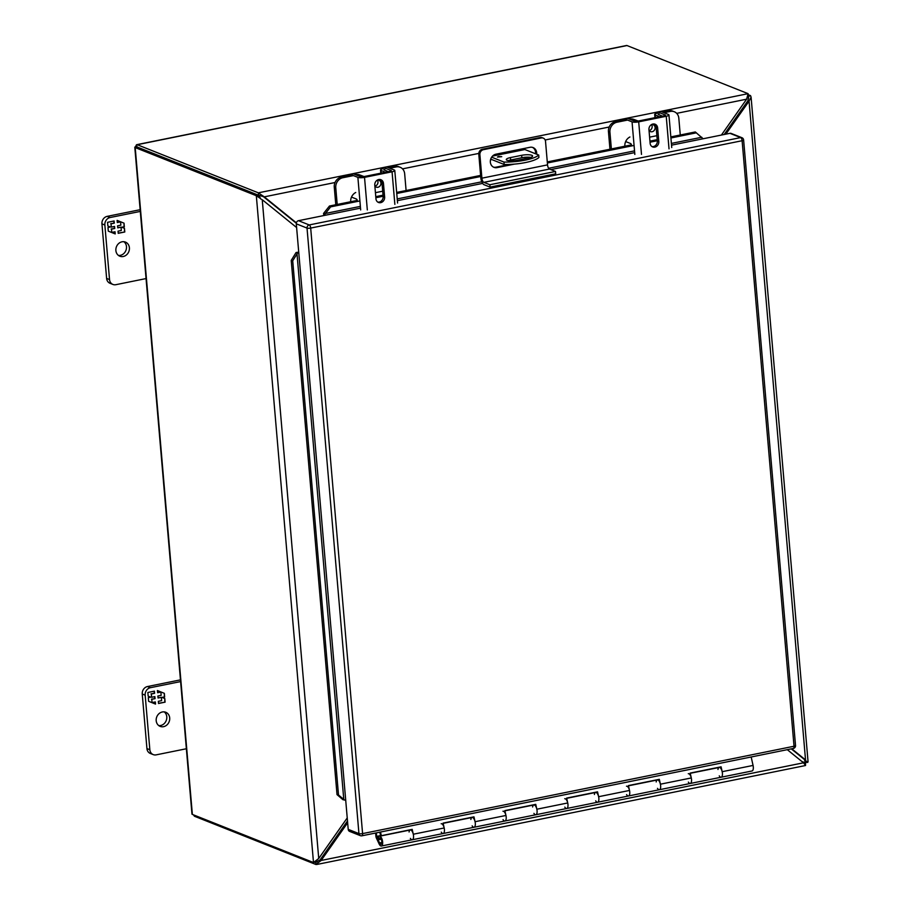 <?xml version="1.0" encoding="UTF-8"?>
<svg xmlns="http://www.w3.org/2000/svg" width="910" height="910" viewBox="0 0 910 910"><rect width="100%" height="100%" fill="white"/><g stroke="black" fill="none" stroke-linecap="round" stroke-linejoin="round"><path stroke-width="1.36" d="M138.081 147.886L258.542 195.252L264.264 196.856L258.338 192.829L258.554 195.252L137.421 147.124L134.805 147.158A3.754 0.899 175.1 0 0 134.794 147.227A3.754 0.899 175.1 0 0 135.203 147.579L256.324 195.707L258.542 195.252L261.125 199.279M135.852 146.51L137.091 146.999M135.84 146.499A3.754 1.57 78.6 0 1 135.92 145.93L136.466 146.749L135.397 146.669A3.754 0.899 175.1 0 1 135.84 146.499L137.421 147.124M137.103 146.999L136.409 144.872A3.754 1.57 78.6 0 1 136.784 144.667L626.558 45.5A3.754 1.57 -101.4 0 1 626.99 45.545L748.111 93.673L748.6 97.393L747.929 100.714L749.055 101.158L751.091 97.177L808.057 761.715L805.486 762.91L801.892 761.488L805.486 762.91L803.553 762.853M191.976 813.984A3.754 0.899 -4.9 0 0 191.964 814.052A3.754 0.899 -4.9 0 0 192.363 814.416L313.495 862.532L315.713 862.077L316.43 860.325M747.463 96.71L750.545 95.641L748.202 94.708M136.784 144.667A3.754 1.57 78.6 0 1 137.217 144.713L258.338 192.829L748.111 93.673L747.872 94.731M135.92 145.93L136.409 144.872M807.716 762.466L804.406 759.486L805.486 762.91L805.316 760.965M805.566 761.932L804.588 763.103M317.033 864.42L315.929 864.5L321.15 860.462L320.036 860.018L315.713 862.077L315.929 864.5L194.797 816.384A3.754 1.57 78.6 0 1 193.91 815.553L194.012 815.064M316.543 861.975L317.34 861.759M787.286 749.669L803.507 762.796L805.543 765.515L805.486 762.921M347.233 817.942L318.727 858.494L313.495 862.532L256.324 195.707L260.601 198.607M748.111 93.673L746.621 99.19L721.403 135.055M296.307 223.246L263.138 196.412M751.091 97.177L750.545 95.641M791.279 748.862L804.406 759.486M747.929 100.714L724.178 134.498M347.483 820.968L320.036 860.018M296.614 227.545L262.251 199.722L318.727 858.494M335.039 182.523L264.264 196.856L296.376 222.848M791.745 748.771L805.532 759.93L749.055 101.158L725.85 134.157M347.643 822.788L321.15 860.462L803.507 762.796M530.792 157.396A7.587 1.82 -4.9 0 0 521.862 157.737L510.647 160.001A7.587 1.82 -4.9 0 0 508.326 160.626M492.708 155.917L524.444 149.49A3.754 1.57 78.6 0 1 524.877 149.536L538.72 155.041L538.925 157.453A26.037 6.234 175.1 0 1 504.174 164.494L490.706 159.136M528.46 158.021L517.255 160.296A7.587 1.82 175.1 0 1 506.29 159.591A7.587 1.82 175.1 0 1 510.442 157.589L521.658 155.314A7.587 1.82 175.1 0 1 532.612 156.019A7.587 1.82 175.1 0 1 528.46 158.021M498.6 156.475L501.74 156.679L497.417 157.055L498.6 156.475M525.002 157.293L525.115 158.704M491.65 157.18L503.969 162.071L504.174 164.494M538.72 155.041A26.037 6.234 175.1 0 1 503.969 162.071M388.308 167.633L394.735 166.337A8.679 7.598 -68.3 0 1 398.66 166.667L400.15 167.258A8.679 7.598 -68.3 0 1 404.666 173.753L406.099 190.508M394.735 166.337L396.225 166.928A8.679 7.598 -68.3 0 1 400.15 167.258M353.421 175.596L342.763 177.746L341.284 177.154L351.931 175.004M384.805 170.193L384.725 169.249L383.974 169.84L388.297 171.66M396.225 166.928L389.787 168.225M385.362 172.252L381.017 170.432A4.96 1.194 175.1 0 1 380.528 169.977A4.96 1.194 175.1 0 1 383.235 168.668M355.139 174.515A4.96 1.194 175.1 0 1 359.393 174.811L364.046 176.563M335.79 204.739L334.277 187.119A8.679 7.598 -68.3 0 1 341.284 177.154M337.2 204.454L335.767 187.71A8.679 7.598 -68.3 0 1 342.763 177.746M355.73 192.499A8.679 7.598 111.7 0 0 350.703 201.724M382.7 191.202L375.432 192.67M374.852 185.902A3.697 3.242 111.7 0 0 380.653 184.878A3.697 3.242 111.7 0 0 377.297 180.112M374.977 186.084A3.697 3.242 111.7 0 0 377.354 180.1M662.48 112.123L668.907 110.827A8.679 7.598 -68.3 0 1 672.831 111.156L674.31 111.748A8.679 7.598 -68.3 0 1 678.826 118.243L680.27 134.999M668.907 110.827L670.386 111.418A8.679 7.598 -68.3 0 1 674.31 111.748M627.582 120.075L616.934 122.236L615.456 121.644L626.103 119.494M658.965 114.683L658.885 113.739L658.146 114.33L662.469 116.139M670.386 111.418L663.959 112.715M659.534 116.742L655.177 114.922A4.96 1.194 175.1 0 1 654.688 114.467A4.96 1.194 175.1 0 1 657.407 113.159M629.299 119.005A4.96 1.194 175.1 0 1 633.565 119.301L638.217 121.053M609.962 149.229L608.449 131.609A8.679 7.598 -68.3 0 1 615.456 121.644M611.372 148.944L609.928 132.2A8.679 7.598 -68.3 0 1 616.934 122.236M629.902 136.989A8.679 7.598 111.7 0 0 624.863 146.214M656.872 135.692L649.604 137.16M649.023 130.38A3.697 3.242 111.7 0 0 654.825 129.368A3.697 3.242 111.7 0 0 651.469 124.602M649.148 130.574A3.697 3.242 111.7 0 0 651.526 124.59M106.618 278.414A6.506 5.699 111.7 0 0 110.008 283.283L112.92 284.443A6.506 5.699 -68.3 0 1 109.53 279.563L106.618 278.414L101.943 223.837L104.855 224.998L109.53 279.563M140.151 209.698L107.198 216.364A6.506 5.699 111.7 0 0 101.943 223.837M123.908 241.719A7.598 6.654 -68.3 0 1 126.24 249.442A7.598 6.654 -68.3 0 1 120.359 255.346A7.598 6.654 -68.3 0 1 118.459 255.437M112.92 284.443A6.506 5.699 -68.3 0 0 115.866 284.693L146.055 278.574M104.855 224.998A6.506 5.699 -68.3 0 1 110.11 217.524L107.198 216.364M140.299 211.416L110.11 217.524M123.271 256.495A7.598 6.654 -68.3 0 1 119.836 256.211A7.598 6.654 -68.3 0 1 116.457 246.701A7.598 6.654 -68.3 0 1 125.444 242.094A7.598 6.654 -68.3 0 1 129.334 249.715A7.598 6.654 -68.3 0 1 123.271 256.495M110.394 226.988L107.858 225.964L107.551 222.313L114.103 220.982L114.296 223.155L111.02 223.814L111.304 227.113L114.569 226.454L114.751 228.456L111.475 229.127L111.759 232.414L115.024 231.754L115.217 233.927L108.301 231.14L107.994 227.477L110.394 226.988M120.848 225.179L120.575 221.881L117.299 222.54L117.117 220.379L124.022 223.166L124.34 226.829L121.94 227.318L124.465 228.33L124.784 231.993L118.22 233.313L118.038 231.151L121.303 230.48L121.03 227.193L117.754 227.853L117.583 225.839L120.848 225.179M114.728 231.822L114.899 233.802M111.759 232.414L111.475 229.127M114.751 228.456L111.168 229.001M114.273 226.51L114.432 228.33M111.304 227.113L111.02 223.814M114.296 223.155L110.713 223.689M113.807 221.05L113.977 223.03M120.575 221.881L117.288 222.358M121.03 227.193L117.743 227.671M124.784 231.993L118.209 233.131M124.465 228.33L124.465 231.868M121.94 227.318L124.158 228.205M124.34 226.829L121.621 227.193M124.022 223.166L124.022 226.704M117.117 220.379L123.715 223.041M146.931 748.577A6.506 5.699 111.7 0 0 150.321 753.457L153.233 754.606A6.506 5.699 -68.3 0 1 149.843 749.738L146.931 748.577L142.244 694L145.168 695.16L149.843 749.738M180.464 679.861L147.5 686.538A6.506 5.699 111.7 0 0 142.244 694M164.221 711.882A7.598 6.654 -68.3 0 1 166.541 719.605A7.598 6.654 -68.3 0 1 160.661 725.509A7.598 6.654 -68.3 0 1 158.761 725.6M153.233 754.606A6.506 5.699 -68.3 0 0 156.179 754.856L186.368 748.748M145.168 695.16A6.506 5.699 -68.3 0 1 150.412 687.687L147.5 686.538M180.612 681.579L150.412 687.687M163.573 726.669A7.598 6.654 -68.3 0 1 160.149 726.373A7.598 6.654 -68.3 0 1 156.77 716.864A7.598 6.654 -68.3 0 1 165.756 712.268A7.598 6.654 -68.3 0 1 169.635 719.878A7.598 6.654 -68.3 0 1 163.573 726.669M150.696 697.151L148.171 696.139L147.852 692.476L154.416 691.156L154.598 693.318L151.322 693.989L151.606 697.276L154.882 696.616L155.053 698.63L151.777 699.289L152.061 702.588L155.337 701.928L155.519 704.09L148.614 701.303L148.296 697.64L150.696 697.151M161.161 695.342L160.877 692.055L157.612 692.715L157.419 690.542L164.335 693.329L164.642 696.992L162.242 697.481L164.778 698.505L165.085 702.156L158.533 703.487L158.34 701.314L161.616 700.654L161.332 697.356L158.067 698.015L157.885 696.014L161.161 695.342M155.041 701.985L155.212 703.965M152.061 702.588L151.777 699.289M155.053 698.63L151.469 699.164M154.586 696.685L154.745 698.505M151.606 697.276L151.322 693.989M154.598 693.318L151.014 693.864M154.12 691.213L154.29 693.192M160.877 692.055L157.589 692.533M161.332 697.356L158.044 697.833M165.085 702.156L158.511 703.305M164.778 698.505L164.778 702.031M162.242 697.481L164.46 698.38M164.642 696.992L161.935 697.356M164.335 693.329L164.335 696.867M157.419 690.542L164.016 693.204M540.21 137.524L541.302 137.956A4.345 3.799 -68.3 0 1 543.27 138.127L542.178 137.694A4.345 3.799 111.7 0 0 540.21 137.524L482.3 149.251A4.345 3.799 111.7 0 0 478.796 154.234L480.81 177.746A6.074 2.548 78.6 0 0 484.04 184.707L490.069 187.096L489.876 184.741L483.836 182.353A3.64 1.524 78.6 0 1 481.902 178.178L479.888 154.666A4.345 3.799 -68.3 0 1 483.392 149.684L482.3 149.251M509.691 164.414L496.007 167.178A6.939 6.074 -68.3 0 1 493.425 167.11M532.509 147.386A6.939 6.074 -68.3 0 1 535.569 153.79M541.302 137.956L483.392 149.684M543.27 138.127A4.345 3.799 -68.3 0 1 545.522 141.38L547.536 164.881A3.64 1.524 78.6 0 0 549.481 169.055L483.836 182.353M490.069 187.096L555.714 173.81L555.51 171.455L549.481 169.055M514.423 164.107L497.099 167.622A6.939 6.074 -68.3 0 1 493.959 167.349A6.939 6.074 -68.3 0 1 490.41 160.387A6.939 6.074 -68.3 0 1 495.95 154.188L529.927 147.306A6.939 6.074 -68.3 0 1 533.067 147.568A6.939 6.074 -68.3 0 1 536.661 154.222M489.876 184.741L555.51 171.455M380.562 835.585L376.66 836.381L376.353 832.866M376.66 836.381L379.55 842.944A3.253 1.365 -101.4 0 0 381.04 844.321A3.253 1.365 -101.4 0 0 381.734 840.863A3.253 1.365 -101.4 0 0 379.754 837.939A3.253 1.365 -101.4 0 0 378.924 839.646L378.128 838.849A4.994 2.093 78.6 0 1 379.402 836.233A4.994 2.093 78.6 0 1 382.45 840.715A4.994 2.093 78.6 0 1 381.381 846.016A4.994 2.093 78.6 0 1 379.106 843.911L376.399 838.087A2.741 1.149 78.6 0 1 375.875 836.074L375.614 833.025M381.176 839.191L378.924 839.646M379.8 832.172L380.619 835.846L412.196 829.363L413.288 834.231A4.994 2.093 78.6 0 1 412.275 839.771A4.994 2.093 -101.4 0 0 413.333 834.459A4.994 2.093 -101.4 0 0 410.296 829.988A4.994 2.093 78.6 0 1 411.263 830.273L411.638 830.193M688.29 773.693A4.994 2.093 78.6 0 1 691.338 778.175A4.994 2.093 78.6 0 1 690.269 783.476A4.994 2.093 -101.4 0 0 691.282 777.948L690.201 773.079L721.095 766.823L722.176 771.691A4.994 2.093 78.6 0 1 721.164 777.231A4.994 2.093 -101.4 0 0 722.221 771.919A4.994 2.093 -101.4 0 0 719.184 767.448A4.994 2.093 78.6 0 1 720.151 767.733L720.527 767.653M441.179 823.732A4.994 2.093 78.6 0 1 444.228 828.202A4.994 2.093 78.6 0 1 443.159 833.514A4.994 2.093 78.6 0 1 441.259 832.127M502.957 811.219A4.994 2.093 78.6 0 1 506.005 815.701A4.994 2.093 78.6 0 1 504.936 821.002L443.159 833.514A4.994 2.093 -101.4 0 0 444.171 827.975L443.09 823.106L473.974 816.85L475.065 821.719A4.994 2.093 78.6 0 1 474.053 827.258A4.994 2.093 -101.4 0 0 475.111 821.946A4.994 2.093 -101.4 0 0 472.074 817.476A4.994 2.093 78.6 0 1 473.041 817.76L473.416 817.681M475.065 821.719L505.949 815.462A4.994 2.093 -101.4 0 1 504.936 821.002A4.994 2.093 78.6 0 1 503.037 819.614M505.949 815.462L504.868 810.605L535.762 804.349L536.843 809.217A4.994 2.093 78.6 0 1 535.831 814.746A4.994 2.093 -101.4 0 0 536.889 809.445A4.994 2.093 -101.4 0 0 533.851 804.963A4.994 2.093 78.6 0 1 534.818 805.259L535.194 805.179M564.735 798.718A4.994 2.093 78.6 0 1 567.783 803.189A4.994 2.093 78.6 0 1 566.714 808.501A4.994 2.093 78.6 0 1 564.814 807.113M626.512 786.206A4.994 2.093 78.6 0 1 629.561 790.676A4.994 2.093 78.6 0 1 628.491 795.988L566.714 808.501A4.994 2.093 -101.4 0 0 567.726 802.961L566.646 798.093L597.54 791.837L598.621 796.705A4.994 2.093 78.6 0 1 597.608 802.245A4.994 2.093 -101.4 0 0 598.666 796.933A4.994 2.093 -101.4 0 0 595.629 792.462A4.994 2.093 78.6 0 1 596.596 792.746L596.971 792.667M598.621 796.705L629.504 790.449A4.994 2.093 -101.4 0 1 628.491 795.988A4.994 2.093 78.6 0 1 626.592 794.601M629.504 790.449L628.423 785.58L659.318 779.335L660.398 784.192A4.994 2.093 78.6 0 1 659.386 789.732A4.994 2.093 -101.4 0 0 660.444 784.431A4.994 2.093 -101.4 0 0 657.407 779.95A4.994 2.093 78.6 0 1 658.374 780.234L658.749 780.166M722.176 771.691L753.059 765.435A4.994 2.093 -101.4 0 1 752.047 770.975L690.269 783.476A4.994 2.093 78.6 0 1 688.369 782.088M753.059 765.435L751.182 756.983M381.313 835.619L380.516 832.024M690.224 773.159L720.39 767.05L720.652 768.222M628.446 785.66L658.612 779.552L658.874 780.735M566.668 798.172L596.835 792.064L597.096 793.236M504.891 810.685L535.057 804.577L535.319 805.748M443.113 823.186L473.28 817.078L473.541 818.261M380.619 835.846L411.502 829.59L411.764 830.762M721.164 777.231A4.994 2.093 78.6 0 1 719.264 775.843M717.967 769.462A4.994 2.093 78.6 0 1 719.184 767.448L690.246 773.295M720.39 767.05L721.095 766.823M628.491 795.988L659.386 789.732A4.994 2.093 78.6 0 1 657.486 788.344M656.19 781.963A4.994 2.093 78.6 0 1 657.407 779.95L628.469 785.808M658.612 779.552L659.318 779.335M597.608 802.245A4.994 2.093 78.6 0 1 595.709 800.857M594.412 794.476A4.994 2.093 78.6 0 1 595.629 792.462L566.691 798.32M596.835 792.064L597.54 791.837M504.936 821.002L535.831 814.746A4.994 2.093 78.6 0 1 533.931 813.369M532.634 806.988A4.994 2.093 78.6 0 1 533.851 804.963L504.913 810.821M535.057 804.577L535.762 804.349M474.053 827.258A4.994 2.093 78.6 0 1 472.153 825.87M470.857 819.489A4.994 2.093 78.6 0 1 472.074 817.476L443.136 823.334M473.28 817.078L473.974 816.85M381.381 846.016L412.275 839.771A4.994 2.093 78.6 0 1 410.376 838.383M409.079 832.002A4.994 2.093 78.6 0 1 410.296 829.988L379.402 836.233M411.502 829.59L412.196 829.363M669.021 148.842L666.234 116.264L638.695 121.849A4.96 1.194 175.1 0 1 632.052 121.849L634.839 154.427M658.806 141.539A4.88 4.266 -68.3 0 1 652.663 146.942A4.88 4.266 -68.3 0 1 650.127 143.291L648.955 129.641A4.88 4.266 -68.3 0 1 655.098 124.226A4.88 4.266 -68.3 0 1 657.634 127.889L658.806 141.539L657.327 140.948L656.155 127.298A4.88 4.266 111.7 0 0 654.324 124.01M656.497 113.375A4.345 1.82 78.6 0 1 657.464 112.044A4.345 1.82 78.6 0 1 657.964 112.101L665.483 115.081L664.755 115.684L637.216 121.257L634.987 121.257L627.468 118.277A4.345 1.82 -101.4 0 0 626.967 118.22L624.033 118.812A4.345 1.82 78.6 0 1 624.533 118.869L632.052 121.849M666.234 116.264A4.96 1.194 -4.9 0 0 668.952 114.956A4.96 1.194 -4.9 0 0 668.418 114.489L660.899 111.498A4.345 1.82 -101.4 0 0 660.398 111.441L657.464 112.044M651.958 146.578A4.88 4.266 111.7 0 0 657.327 140.948M623.066 120.109A4.345 1.82 78.6 0 1 624.033 118.812M631.665 145.93A2.082 0.876 -101.4 0 0 630.55 143.518L626.501 141.915M394.86 204.352L392.062 171.785L364.523 177.359A4.96 1.194 175.1 0 1 357.88 177.37L360.678 209.937M384.634 197.049A4.88 4.266 -68.3 0 1 378.492 202.464A4.88 4.266 -68.3 0 1 375.955 198.801L374.784 185.151A4.88 4.266 -68.3 0 1 380.926 179.736A4.88 4.266 -68.3 0 1 383.463 183.399L384.634 197.049L383.155 196.458L381.984 182.808A4.88 4.266 111.7 0 0 380.152 179.52M382.325 168.885A4.345 1.82 78.6 0 1 383.292 167.554A4.345 1.82 78.6 0 1 383.792 167.611L391.323 170.591L390.583 171.194L363.045 176.768L360.815 176.768L353.296 173.787A4.345 1.82 -101.4 0 0 352.796 173.73L349.861 174.322A4.345 1.82 78.6 0 1 350.361 174.379L357.88 177.37M392.062 171.785A4.96 1.194 -4.9 0 0 394.781 170.466A4.96 1.194 -4.9 0 0 394.257 169.999L386.727 167.008A4.345 1.82 -101.4 0 0 386.227 166.962L383.292 167.554M377.786 202.088A4.88 4.266 111.7 0 0 383.155 196.458M348.894 175.619A4.345 1.82 78.6 0 1 349.861 174.322M357.493 201.44A2.082 0.876 -101.4 0 0 356.379 199.028L352.341 197.424M671.534 145.156L729.945 133.326A2.73 2.389 -68.3 0 1 731.174 133.429L741.9 137.694A2.73 2.389 -68.3 0 0 740.672 137.592A2.73 1.149 78.6 0 1 742.116 140.72L310.685 228.08L362.589 833.606L794.032 746.245L742.116 140.72A2.73 0.66 175.1 0 0 743.618 140.004A2.73 2.73 0 0 0 741.9 137.694M793.031 748.407A2.73 1.149 -101.4 0 0 793.349 748.441L361.907 835.801A2.73 2.73 0 0 1 360.36 835.653A2.73 2.389 -68.3 0 1 358.938 833.606A2.73 0.66 175.1 0 0 362.589 833.606A2.73 1.149 78.6 0 1 361.907 835.801A2.73 1.149 78.6 0 1 361.588 835.755A2.73 2.389 -68.3 0 1 360.36 835.653L349.633 831.399A2.73 2.389 -68.3 0 1 348.212 829.351L345.709 800.186L342.99 799.731L337.018 794.612L338.509 794.976L344.572 800.106M297.661 252.912L292.713 260.783L291.223 260.419L296.068 252.525L298.798 252.991L296.296 223.826A2.73 2.389 -68.3 0 1 298.503 220.686L325.325 215.249L323.55 213.452A3.754 1.57 -101.4 0 0 324.005 215.522M298.73 252.263A3.754 0.899 -4.9 0 0 296.068 252.525M291.223 260.419L337.018 794.612M292.713 260.783L338.509 794.976M323.55 213.452L329.465 206.024L330.614 206.877L324.756 214.373M703.123 138.764L695.297 131.95L670.829 136.909M330.614 206.877L359.905 200.951M375.864 197.72L383.133 196.242M396.76 193.489L480.707 176.494M547.376 162.992L634.077 145.441M650.036 142.21L657.304 140.731M670.92 137.979L696.434 132.815M329.465 206.024L357.289 200.393M375.773 196.651L383.042 195.172M396.658 192.419L480.616 175.414M547.285 161.923L631.46 144.872M649.945 141.13L657.213 139.662M748.543 98.724L748.316 96.085M192.363 814.416L135.203 147.579M626.99 45.545L137.217 144.713M402.527 168.862L478.796 153.415M545.17 139.981L609.199 127.013M676.699 113.352L746.621 99.19M510.442 157.589L510.647 160.001M521.658 155.314L521.862 157.737M491.821 159.58L490.513 159.853M492.537 156.088L524.877 149.536M381.245 173.082L381.017 170.432M334.277 187.119L335.767 187.71M655.405 117.572L655.177 114.922M608.449 131.609L609.928 132.2M479.888 154.666L478.796 154.234M496.007 167.178L497.099 167.622M481.902 178.178L547.536 164.881M378.719 836.745L376.854 837.12M379.55 842.944L381.882 842.478M413.288 834.231L444.171 827.975M536.843 809.217L567.726 802.961M660.398 784.192L691.282 777.948M638.695 121.849L641.493 154.416M627.468 118.277L624.533 118.869M660.899 111.498L657.964 112.101M656.155 127.298L657.634 127.889M364.523 177.359L367.322 209.937M353.296 173.787L350.361 174.379M386.727 167.008L383.792 167.611M381.984 182.808L383.463 183.399M348.212 829.351L358.938 833.606L307.023 228.08A2.73 2.389 -68.3 0 1 309.229 224.941L740.672 137.592L729.945 133.326M296.296 223.826L307.023 228.08A2.73 0.66 175.1 0 0 310.685 228.08A2.73 1.149 -101.4 0 0 309.229 224.941L298.503 220.686M298.798 252.991L345.709 800.186M325.325 215.249L360.519 208.128M397.374 200.666L482.63 183.399M550.823 169.601L634.691 152.618M795.533 745.529A2.73 0.66 175.1 0 1 794.032 746.245A2.73 1.149 -101.4 0 1 793.349 748.441A2.73 2.73 0 0 0 795.533 745.529L743.618 140.004M297.001 253.742L343.787 799.526M325.302 213.486L360.371 206.388M397.215 198.926L481.788 181.795M548.628 168.27L634.543 150.867M671.387 143.416L701.792 137.251M191.964 814.052L134.794 147.227M805.543 765.515L317.089 864.42M380.528 169.977L380.801 173.173M654.688 114.467L654.961 117.663M720.424 767.187L719.184 767.448M658.647 779.699L657.407 779.95M690.269 783.476L659.386 789.732M596.869 792.212L595.629 792.462M535.091 804.713L533.851 804.963M566.714 808.501L535.831 814.746M473.314 817.226L472.074 817.476M411.536 829.727L410.296 829.988M443.159 833.514L412.275 839.771M671.739 147.534L668.952 114.956M397.579 203.044L394.781 170.466"/></g></svg>
